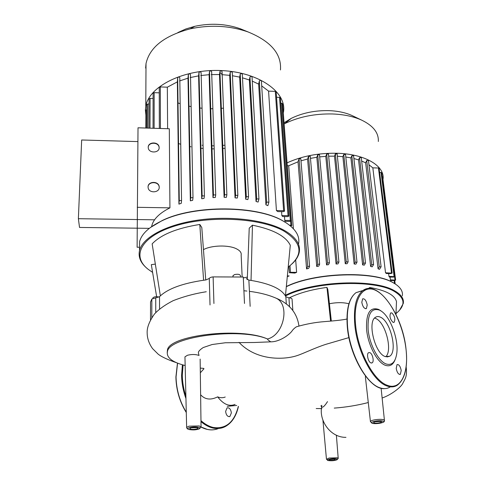 <?xml version="1.0" encoding="UTF-8"?>
<svg xmlns="http://www.w3.org/2000/svg" width="485" height="485" viewBox="0 0 485 485"><rect width="100%" height="100%" fill="white"/><g stroke="black" fill="none" stroke-linecap="round" stroke-linejoin="round"><path stroke-width="0.73" d="M137.885 141.596L81.662 139.989L78.376 218.699L79.528 227.447L149.295 228.35M78.376 218.699L154.563 219.808M199.062 355.457C195.74 354.268 191.866 354.195 187.446 355.256L184.949 356.851L186.64 427.364L189.023 426.169L199.299 425.933L201.057 427.164C198.88 429.655 194.909 430.45 189.138 429.534M297.378 326.532L296.39 326.811C294.443 328.115 293.001 329.491 292.055 330.94C289.721 334.407 279.906 341.895 270.757 341.84L254.54 342.489L225.392 342.756L212.151 344.52L203.239 347.539C199.493 349.988 197.916 351.916 198.498 353.316L198.905 354.887M370.467 421.847L365.35 376.651L365.635 376.287M200.62 394.766C205.003 399.622 210.672 400.325 217.638 396.869C220.342 397.942 222.876 397.991 225.234 397.027M167.222 352.553L167.446 349.976C169.144 335.408 240.214 326.714 267.502 338.985C267.332 339.397 268.417 340.349 270.757 341.84M298.972 326.096C297.111 312.952 289.43 303.628 275.941 298.117L275.941 298.117C290.26 304.234 284.113 335.002 267.502 338.985C240.269 327.254 169.162 336.529 167.452 351.552C166.191 357.493 172.096 362.162 185.161 365.551M200.263 368.091L203.785 368.4M217.638 396.869C223.409 404.326 229.217 406.842 235.073 404.405M399.561 310.218L403.308 303.398C404.072 298.724 401.192 294.54 394.669 290.848C374.784 278.523 313.383 280.888 285.501 295.244M285.447 295.989C312.946 281.597 374.438 279.111 394.311 291.406C405.29 298.142 405.848 305.526 395.978 313.553M286.32 286.726C314.65 272.631 374.184 270.727 393.699 283.052L395.172 283.931C400.64 287.514 403.029 291.479 402.338 295.844M395.281 284.004L393.238 282.749C373.771 270.448 314.353 272.424 286.338 286.532M289.284 297.857C299.087 292.982 311.643 289.496 326.957 287.399L327.836 289.557L331.328 321.04M368.23 288.551L369.879 287.496C385.908 290.351 394.778 295.056 396.487 301.621L395.942 314.395M329.406 303.737C336.79 302.3 343.289 302.313 348.909 303.768M369.879 287.496L369.891 288.533M326.957 287.399L330.588 321.106M385.769 356.772C392.82 350.419 385.478 322.446 375.851 318.554L374.602 318.087M380.501 317.202C378.621 316.299 376.948 316.329 375.493 317.299C367.2 321.603 374.766 353.11 385.041 356.511L389.6 356.287C397.87 351.777 390.667 321.343 380.501 317.202M380.586 310.63L378.639 309.436C369.867 306.568 365.86 313.419 366.618 329.988C368.188 345.278 377.075 362.101 385.06 365.199C389.625 366.854 392.965 365.035 395.075 359.749M385.896 363.889C391.668 365.763 395.269 362.428 396.7 353.88C398.925 340.027 390.625 317.081 381.21 311.073L379.682 310.164C371.243 307.417 367.4 314.019 368.151 329.976C369.673 344.696 378.215 360.888 385.896 363.889M396.209 368.412C397.094 372.656 398.476 374.632 400.361 374.335L401.21 370.479C400.325 366.248 398.943 364.283 397.051 364.587L396.209 368.412M392.983 322.289L394.117 322.276C395.511 319.154 394.754 316.038 391.844 312.928L390.68 312.934C389.291 316.075 390.055 319.197 392.983 322.289M367.218 305.035C366.272 300.554 364.738 298.487 362.634 298.839L361.798 302.331C362.75 306.823 364.277 308.896 366.381 308.551L367.218 305.035M369.812 352.619L368.558 352.692C366.302 353.874 368.194 362.059 370.928 362.919L372.153 362.835C374.402 361.64 372.535 353.529 369.812 352.619M225.616 411.438L227.059 407.879C229.35 407.461 230.781 409.14 231.357 412.923L229.908 416.5C227.623 416.918 226.192 415.227 225.616 411.438M203.458 249.642C211.49 245.18 228.702 244.773 236.504 248.835C240.063 250.636 241.615 252.727 241.16 255.11L242.154 276.929M292.14 263.785C296.008 260.178 298.36 256.389 299.209 252.418C300.785 244.343 295.795 236.983 284.228 230.333C265.695 220.038 229.89 215.504 197.898 220.129C165.876 224.725 142.596 237.565 139.528 250.509C138.049 257.208 140.747 263.319 147.616 268.848M152.605 272.382L148.465 269.527C131.047 256.413 140.504 236.498 175.237 225.883C209.762 215.128 260.651 217.886 283.81 231.012C302.391 242.785 303.852 254.819 288.205 267.108M139.541 248.581L139.601 241.639C141.565 233.934 149.004 226.992 161.911 220.814C194.073 204.882 257.771 205.482 283.604 221.324L286.405 223.009C295.941 229.417 299.991 236.347 298.554 243.803M286.799 223.264L283.119 221.002C257.45 205.258 194.255 204.664 162.323 220.481L150.253 227.617M240.53 276.808L240.481 275.729C239.881 274.249 237.82 273.886 234.297 274.643L232.927 276.056M159.092 297.044C156.097 296.402 154.024 296.687 152.872 297.917L152.872 298.19M213.927 303.495L213.121 276.899C211.017 277.105 209.738 277.626 209.277 278.451L205.949 279.942L203.585 280.245C182.875 283.307 168.465 288.52 160.353 295.88L152.151 243.87C160.947 234.625 176.831 228.15 199.796 224.458L201.796 227.513L205.737 279.972M156.631 296.674L151.326 264.658L155.339 264.101M243.318 277.935L247.374 277.093M247.271 279.681L249.229 228.138L252.449 225.179C273.182 229.435 285.798 236.134 290.297 245.271L285.435 295.959C281.239 288.769 269.775 283.586 251.042 280.415L248.866 280.1L246.319 278.596M252.449 225.179L251.042 280.415M292.855 310.455L292.049 299.063C291.861 298.354 290.818 297.942 288.927 297.838L285.835 296.771L285.435 295.959M292.049 299.063L292.085 299.603M150.526 307.344L150.538 302.022L151.841 299.051L151.805 317.626M160.353 295.88L159.529 296.711L151.841 299.051M213.121 276.899L243.276 277.026L244.495 303.471M199.796 224.458L203.585 280.245M287.156 162.827C301.706 156.176 318.16 152.981 336.523 153.254C364.805 153.824 384.847 165.846 383.053 179.026L382.992 179.608M284.295 123.839L284.622 123.675C298.76 116.824 314.735 113.587 332.534 113.969C343.798 114.418 353.468 116.455 361.543 120.074C373.207 125.694 378.803 132.829 378.33 141.475M353.329 116.151L351.94 115.491C345.526 112.617 337.893 110.998 329.042 110.641C315.086 110.331 302.519 112.89 291.352 118.316L284.21 122.675M390.031 277.08L390.37 279.839L395.633 280.136L394.493 280.56L390.455 280.542M388.964 276.359L389.394 277.074L393.59 277.093L394.741 276.668L388.964 276.359L388.618 273.54M385.526 272.794L386.43 273.528L390.977 273.552L392.135 273.116L385.526 272.794L372.838 167.858L378.458 167.998L379.106 168.368L392.122 273.043M368.97 164.773L372.838 167.858M378.058 268.757L379.488 269.351L381.101 266.762L379.264 266.823L378.058 268.757L365.635 162.827L366.721 160.505L368.454 160.462L381.089 266.683M361.658 161.014L365.635 162.827M370.625 266.435L372.201 266.841L373.577 264.549L371.728 264.61L370.625 266.435L358.536 159.88L359.524 157.686L361.27 157.649L373.565 264.47M353.917 158.553L358.536 159.88M362.61 264.895L364.29 265.156L365.508 263.052L363.647 263.106L362.61 264.895L350.91 157.88L351.837 155.727L353.571 155.77M345.805 157.013L350.91 157.88M354.129 264.01L355.899 264.143L357.002 262.161L355.135 262.209L354.129 264.01L342.871 156.655L343.768 154.491L345.508 154.539M337.372 156.243L342.871 156.655M346.187 263.725L347.108 263.731L348.127 261.827L346.254 261.87L345.265 263.719L346.187 263.725M328.66 156.2L334.486 156.152L345.265 263.719M336.063 264.01L337.972 263.901L338.924 262.039L337.045 262.082L336.063 264.01L325.793 156.346L326.678 154.024L328.43 154.072M319.688 156.891L325.793 156.346M326.544 264.913L328.521 264.677L329.424 262.821L327.545 262.858L326.544 264.913L316.826 157.267L317.724 154.8L319.482 154.848M310.467 158.383L316.826 157.267M316.723 266.495L318.76 266.113L319.639 264.216L317.766 264.252L316.723 266.495L307.587 159.019L308.521 156.322L310.279 156.364M300.991 160.82L307.587 159.019M306.575 268.933L308.684 268.35L309.569 266.35L307.702 266.38L306.575 268.933L298.051 161.796L299.057 158.722L300.821 158.716L309.545 266.235M293.376 228.696L288.702 165.761L298.051 161.796M288.945 266.544L289.381 272.709L294.874 273.079L296.614 272.346L295.686 259.875M287.29 276.644L289.151 275.916L287.356 275.91M287.369 165.725L288.702 165.761M289.381 272.709L290.46 272.309L296.614 272.346M394.911 283.761L395.129 283.537L394.117 283.264M334.486 156.152L335.365 153.933L337.117 153.981M379.597 172.333L381.695 172.727L394.735 276.595M382.186 176.631L382.659 176.97L395.621 280.069M220.281 72.829L221.748 73.635M145.876 115.121L145.397 110.095L145.779 106.348C148.871 86.275 184.033 68.652 221.681 70.58C259.36 72.277 286.708 92.314 283.537 111.762L283.452 112.344M145.639 68.07L146.015 63.583C149.647 47.281 164.373 35.702 190.193 28.851C210.526 24.571 229.878 25.626 248.241 32.01C270.957 41.37 281.694 54.017 280.463 69.955M244.961 30.664L240.39 28.791C225.943 23.759 210.775 22.928 194.873 26.293L185.9 28.942L177.874 32.556M202.615 145.294L202.087 145.239M213.582 145.809L211.878 145.803M224.343 145.264L222.736 145.409M148.228 147.373C148.289 141.893 158.625 141.899 159.098 147.361L159.135 147.937M148.228 147.307C147.98 141.687 158.613 141.475 159.11 147.076L159.147 147.61C159.45 153.187 148.853 153.515 148.271 147.931L148.228 147.307M148.064 187.022C148.113 181.323 158.625 181.196 159.171 186.87L159.213 187.562M148.064 186.98C147.81 181.135 158.619 180.79 159.183 186.604L159.225 187.21C159.541 193 148.78 193.479 148.119 187.683L148.064 186.98M139.292 247.241L137.109 247.223L138.019 127.791L169.313 128.767L169.932 207.859L137.231 207.307M145.906 110.174L146.7 109.586M146.725 104.602L147.755 103.996L149.04 104.039M149.059 98.97L150.095 98.346L153.096 98.461M153.102 93.29L154.157 92.653L159.256 92.847M284.756 220.372L285.101 221.348L289.975 221.421L291.2 220.917L290.315 220.457L284.756 220.372L284.489 216.571M281.833 215.54L282.609 216.54L287.69 216.619L288.927 216.11L288.029 215.637L281.833 215.54L281.567 211.648M276.42 210.551L277.778 211.587L283.288 211.678L284.537 211.157L283.622 210.666L276.42 210.551L268.575 91.119L275.316 91.38L276.183 91.974L284.531 211.036M261.7 85.906L268.575 91.119M265.919 204.822L267.865 205.67L268.896 202.154L266.689 202.136L265.919 204.822L258.65 84.129L259.336 80.947C260.16 80.183 260.851 80.201 261.397 81.007L268.884 202.002M252.273 81.116L258.65 84.129M256.038 201.481L258.105 202.069L258.935 198.971L256.71 198.935L256.038 201.481L249.369 79.989L249.963 76.982C250.793 76.2 251.491 76.224 252.042 77.042L258.929 198.808L252.042 77.042M242.5 77.836L249.369 79.989M245.707 199.214L247.853 199.602L248.556 196.752L246.313 196.71L245.707 199.214L239.687 77.133L240.22 74.175C241.051 73.387 241.748 73.411 242.312 74.247L248.544 196.601M232.442 75.733L239.687 77.133M235.037 197.856L237.25 198.062L237.844 195.376L235.583 195.334L235.037 197.856L229.708 75.345L230.187 72.368C231.024 71.568 231.727 71.598 232.297 72.453L237.838 195.237L232.297 72.453M221.603 74.623L229.708 75.345M224.106 197.322L226.368 197.365L226.877 194.782L224.61 194.734L224.106 197.322L219.499 74.538L219.935 71.477C220.772 70.683 221.475 70.713 222.057 71.568L226.871 194.661M211.254 74.581L219.499 74.538M212.982 197.607L215.273 197.48L215.71 194.952L213.436 194.897L212.982 197.607L209.114 74.69L209.52 71.483C210.344 70.701 211.054 70.731 211.642 71.586L215.71 194.843M200.766 75.533L209.114 74.69M201.712 198.747L204.027 198.438L204.403 195.916L202.13 195.849L201.712 198.747L198.601 75.86L198.977 72.429C199.796 71.653 200.505 71.695 201.099 72.544L204.403 195.825M190.181 77.582L198.601 75.86M190.344 200.845L192.678 200.329L193 197.747L190.726 197.674L190.344 200.845L188.004 78.158L188.35 74.405C189.162 73.641 189.871 73.684 190.472 74.526L193 197.668M179.547 80.965L188.004 78.158M178.929 204.118L181.269 203.336L181.542 200.596L179.274 200.523L178.929 204.118L177.371 81.862L177.68 77.6C178.486 76.848 179.189 76.891 179.796 77.721L181.542 200.541M167.616 128.713L167.331 87.191L177.371 81.862M169.932 207.859C159.462 213.164 153.418 219.135 151.805 225.761L151.629 226.622M159.244 87.579L160.311 86.924L167.331 87.191M290.6 226.083L291.77 225.592L289.406 225.125M224.61 194.74L219.935 71.483L224.61 194.734M209.514 71.501L213.436 194.909L209.52 71.483M224.464 148.337L222.851 148.477M213.685 148.871L211.975 148.865M202.7 148.422L200.905 148.252M191.011 146.797L189.732 146.543M180.438 144.166L178.529 143.554M276.553 97.261L279.536 97.376L280.385 97.952L288.921 215.995M280.76 103.129L282.609 103.729L291.194 220.802M282.991 108.937L291.764 225.483M222.906 108.21L221.336 108.349M212.369 108.719L210.696 108.707M201.633 108.191L199.881 108.003M190.769 106.536L188.956 106.142M179.868 103.584L178.001 102.929M186.634 427.673L187.283 428.801L188.962 429.492M198.45 427.285C193.454 426.042 183.87 428.413 189.338 429.516L197.892 429.31C200.42 428.588 200.602 427.909 198.45 427.285M191.514 427.746L196.183 427.576M191.181 427.794L196.916 427.661C200.493 428.413 194.145 429.952 190.854 429.146C189.399 428.734 189.508 428.285 191.181 427.794M371.971 423.247L370.449 421.507C370.71 419.974 380.507 418.652 383.538 419.755L384.453 420.653C385.514 422.774 376.02 424.363 372.171 423.302M382.683 421.077C379.07 419.822 368.327 422.18 372.486 423.296C374.608 423.781 377.3 423.72 380.549 423.108C383.459 422.387 384.175 421.707 382.683 421.077M375.269 421.665L379.682 421.283M375.566 421.574L380.967 421.447C383.665 422.205 376.572 423.745 374.184 422.926C373.171 422.514 373.632 422.059 375.566 421.574M326.453 459.289L329.085 458.034L337.287 457.791L338.215 458.446C336.657 460.423 333.28 461.12 328.09 460.544M336.578 458.895C333.28 458.052 324.538 459.792 328.266 460.532L335.111 460.326C337.469 459.798 337.954 459.319 336.578 458.895M331.043 459.24L333.662 459.046M330.6 459.307L335.177 459.168C335.644 460.059 333.801 460.423 329.648 460.259C328.715 459.98 329.03 459.665 330.6 459.307M238.996 342.349C256.632 361.143 284.586 359.846 297.105 355.602C303.234 353.632 314.553 347.981 325.871 344.332L348.921 337.602M320.918 405.787L321.682 407.054C322.816 407.758 324.756 405.951 327.508 401.622M203.955 368.77L200.329 372.801M362.677 290.697L356.032 292.643C349.073 298.032 346.26 309.503 347.599 327.054C349.83 353.51 365.908 383.423 379.719 387.721C383.641 389.122 387.121 388.867 390.158 386.957M368.018 288.575L362.992 290.46C356.123 295.838 353.395 307.338 354.814 324.962C357.154 351.522 373.244 381.61 386.951 385.975C390.843 387.394 394.287 387.151 397.288 385.242C405.175 379.052 408.049 366.63 405.909 347.981M387.376 385.314C401.095 390.801 409.207 372.128 405.848 347.897C402.823 323.725 389.667 297.79 376.493 290.794C363.307 283.44 352.85 298.481 355.596 324.956C357.924 351.225 373.826 380.98 387.376 385.314M183.069 364.993L182.305 375.293C182.421 382.301 183.615 389.279 185.894 396.227M182.39 364.799L181.596 375.305C181.729 383.144 183.178 390.898 185.949 398.555M200.978 421.611C204.858 424.945 208.811 427.085 212.848 428.031C217.304 429.025 221.427 428.552 225.216 426.6C231.836 422.932 236.243 416.215 238.438 406.454M177.577 363.15L176.055 376.918C176.358 389.758 179.765 401.525 186.276 412.22M201.093 427L207.265 429.383C211.242 430.262 214.976 429.971 218.462 428.504M200.966 420.647C204.955 424.199 209.035 426.467 213.206 427.455C225.925 429.261 234.291 422.241 238.323 406.388M159.553 308.981L159.529 296.711M155.74 297.796L155.746 312.576M210.023 304.974L209.277 278.451M250.151 306.338L248.866 280.1M285.835 296.771L286.332 304.107M289.551 306.835L288.927 297.838M289.988 265.707L290.46 272.309M299.057 158.722L307.702 266.38M381.058 172.369L394.081 276.377M394.596 276.844L394.978 279.857M394.141 280.56L394.481 283.264M378.458 167.998L391.462 272.825M343.768 154.491L355.135 262.209M351.837 155.727L363.647 263.106M359.524 157.686L371.728 264.61M366.721 160.505L379.264 266.823M308.521 156.322L317.766 264.252M317.724 154.8L327.545 262.858M326.678 154.024L337.045 262.082M335.365 153.933L346.254 261.87M147.755 103.996L147.646 128.095M150.095 98.346L150.004 128.167M154.157 92.653L154.127 128.295M160.311 86.924L160.426 128.489M177.674 77.636L179.268 200.554M188.344 74.435L190.72 197.704M198.971 72.453L202.124 195.873M230.187 72.368L235.583 195.334M240.22 74.175L246.313 196.71M249.963 76.982L256.71 198.935M259.336 80.947L266.689 202.136M275.316 91.38L283.622 210.666M279.536 97.376L288.029 215.637M281.767 103.166L290.315 220.457M290.618 221.336L290.891 225.143M196.528 427.637L191.005 427.837M380.44 421.392L374.784 421.78M322.949 420.483L326.447 459.095L327.921 460.507M334.82 459.137L330.012 459.44M296.39 326.811C305.811 324.059 315.038 322.343 324.053 321.658C332.728 320.979 342.853 320.033 346.927 319.021M345.957 437.355C330.164 437.622 318.894 420.289 321.682 407.054L321.749 405.278M338.197 458.222L336.378 435.142M384.417 420.265L381.119 388.212M201.051 426.8L200.141 359.076M227.259 406.315L236.722 405.436M316.196 408.534L321.876 408.606M334.244 408.097C345.86 407.254 357.209 405.399 368.291 402.538M382.125 398.003C391.098 395.008 400.931 387.23 402.683 383.568C405.278 378.403 407.303 376.675 406.157 366.818M167.452 351.552L167.446 349.976M176.692 362.78C167.919 359.803 161.748 356.942 158.189 354.183L152.599 348.648C149.01 343.671 147.197 338.403 147.161 332.837C146.894 327.624 149.301 321.379 154.4 314.104C158.765 309.327 165.003 304.859 173.103 300.7C183.724 296.529 194.776 293.546 206.264 291.746M243.906 290.757L246.907 291.048M249.417 291.346C259.548 292.607 268.387 294.868 275.941 298.117M394.705 283.622L395.172 283.931M405.903 347.945C402.186 314.183 377.857 279.439 362.992 290.46L356.032 292.643C348.867 298.154 345.969 309.685 347.339 327.217C349.8 357.451 370.067 390.298 384.666 388.612M390.631 386.842L397.288 385.242M380.228 310.376L381.21 311.073M399.719 374.493L400.361 374.335M393.541 322.44L394.117 322.276M372.153 362.835L371.401 363.035M366.381 308.551L365.714 308.751M389.6 356.287L386.933 356.984M186.282 412.523C179.662 401.804 176.2 389.97 175.897 377.015L177.468 363.101M229.12 416.694L229.908 416.5M201.081 427.073C204.961 429.128 208.78 430.056 212.533 429.862M139.601 241.639L139.528 250.509M162.323 220.481L161.911 220.814M232.945 276.438L232.915 275.698M152.872 298.317L152.872 297.917M285.901 222.676L286.405 223.009M150.538 302.022L150.489 319.882M291.352 118.316L284.622 123.675M395.123 283.47L394.754 280.542M319.639 264.216L310.291 156.309M329.424 262.821L319.494 154.788M338.924 262.039L328.448 154.006M309.569 266.35L300.821 158.716M353.595 155.691L365.502 262.967M345.532 154.46L356.996 262.076M337.136 153.909L348.115 261.742M351.94 115.491L361.543 120.074M146.015 63.583L145.779 106.348M194.873 26.293L190.193 28.851M240.39 28.791L248.241 32.01M145.906 110.059L145.809 128.034M146.725 104.481L146.609 128.058M149.059 98.849L148.95 128.131M153.102 93.162L153.054 128.264M151.805 225.761L151.799 226.501M159.244 87.445L159.335 128.458M190.726 197.674L188.35 74.405M202.13 195.849L198.977 72.429M179.274 200.523L177.68 77.6M242.312 74.247L248.55 196.613M261.397 81.007L268.89 202.027"/></g></svg>
